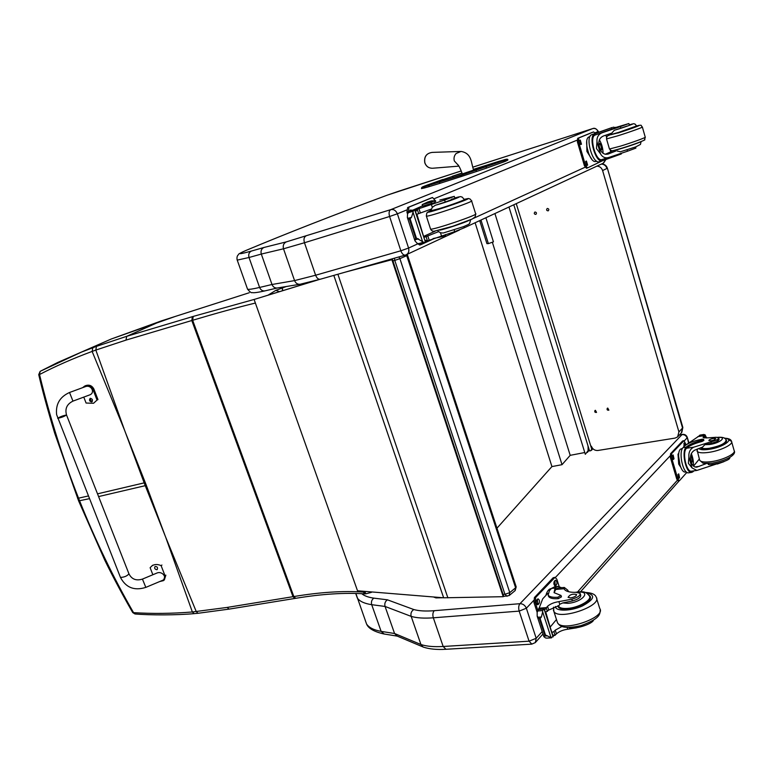 <?xml version="1.0" encoding="UTF-8"?>
<svg xmlns="http://www.w3.org/2000/svg" width="773" height="773" viewBox="0 0 773 773"><rect width="100%" height="100%" fill="white"/><g stroke="black" fill="none" stroke-linecap="round" stroke-linejoin="round"><path stroke-width="1.16" d="M125.071 431.614L145.276 482.613L144.184 482.864L124.579 430.242L92.132 351.425C72.894 358.537 55.356 366.238 39.529 374.528L40.148 371.34L81.426 352.121L96.432 346.372L126.685 336.332L161.47 320.863L111.302 338.989L81.899 351.937M38.727 374.586L39.529 374.528C49.859 417.294 62.864 458.505 78.546 498.17L77.522 498.15M282.734 290.638L282.28 287.856L282.493 290.716M96.432 346.372L95.833 350.072L92.132 351.425L92.818 347.715M165.122 535.747L146.348 485.415L145.256 485.666L165.635 537.061L192.361 611.974C171.964 613.617 152.358 613.849 133.545 612.641L135.082 613.975M132.695 612.496L133.545 612.641C113.38 577.682 95.408 540.424 79.619 500.875L78.546 498.17L88.315 495.966M370.209 591.828L371.001 592.495L372.084 591.983M362.566 591.2L364.856 593.867L365.793 593.761M192.38 316.669L193.211 316.418L192.651 320.273L126.009 340.101L126.685 336.332L192.38 316.669L191.801 320.524L292.996 596.688L227.165 607.423L192.361 611.974L194.158 613.636L198.043 613.279L196.255 611.598L165.635 537.061M392.935 260.887L394.781 260.395L394.501 258.172M398.926 256.916L399.892 258.636L406.753 255.66L406.337 254.723M407.545 255.225L516.122 586.668L515.601 587.789L406.753 255.66L407.535 255.177L407.139 254.346M503.068 594.35L504.943 594.302L394.781 260.395L399.892 258.636L509.774 592.62L504.943 594.302L507.069 596.331M503.571 596.408L509.136 595.587L509.774 592.62L515.601 587.789L514.973 590.736L509.33 595.423M436.078 597.887L434.581 597.143M588.108 446.224L589.132 449.538L588.098 450.543L588.108 446.224L513.784 204.777L589.557 450.93L590.843 450.678L591.731 449.171L516.248 203.628M588.224 450.524L585.316 454.292L508.972 207.009M587.973 446.282L588.417 447.731M584.775 452.534L570.194 455.336L562.019 464.679L551.922 466.583L496.962 528.191M570.194 455.336L494.923 213.541M562.019 464.679L492.353 242.229M551.922 466.583L475.115 222.75M607.385 168.195L682.801 427.266L681.274 432.996L678.134 436.368M601.5 164.002C604.418 164.031 606.37 165.422 607.365 168.147L682.559 428.029L678.916 431.904L677.631 436.9L675.109 438.088L597.877 450.485C594.775 450.659 592.611 449.229 591.364 446.195M601.326 164.079C604.09 164.214 605.974 165.664 606.969 168.446L602.602 170.553L678.916 431.904M534.984 212.015C536.568 212.333 536.858 213.126 535.863 214.392C534.182 214.218 533.843 213.445 534.848 212.073L534.984 212.015M595.423 410.308L596.543 412.386C594.93 412.598 594.418 411.97 594.997 410.492L595.423 410.308M607.752 408.076L608.882 410.163C607.259 410.395 606.737 409.758 607.307 408.27L607.752 408.076M547.332 208.459C548.936 208.768 549.226 209.57 548.221 210.845C546.521 210.681 546.182 209.898 547.197 208.507L547.332 208.459M596.882 166.147C599.684 166.263 601.587 167.731 602.602 170.553M319.114 279.555L254.104 299.47L316.775 280.213M254.104 299.47L357.522 590.785L443.654 597.8L503.213 596.698L391.882 259.699L344.545 272.347M350.246 270.734L391.882 259.699M503.213 596.698L503.716 596.292L392.462 259.438M485.888 217.744L493.435 241.843L488.372 243.63L480.97 220.034M479.695 220.624L486.922 243.64L488.372 243.63M480.622 220.189L480.535 220.914L480.072 220.45M405.371 255.09L406.115 254.829L405.371 255.09C403.554 255.341 402.047 253.902 400.849 250.781L315.626 275.227L294.561 280.599C295.673 283.227 297.528 284.445 300.127 284.251L320.505 279.15M406.115 254.829L406.125 254.819C408.521 253.534 409.332 251.283 408.579 248.056L400.849 250.781L389.592 216.498L397.38 213.792C395.921 210.488 393.737 209.087 390.829 209.618L286.416 241.852C283.662 243.195 282.696 245.505 283.507 248.79L294.561 280.599L271.999 284.493C273.072 287.015 274.83 288.184 277.256 288L277.323 287.991M277.43 287.971L264.955 290.88C262.53 291.218 260.752 290.068 259.602 287.45L271.999 284.493L261.313 254.066L283.507 248.79L304.465 242.741L389.592 216.498C388.655 213 389.032 210.72 390.732 209.647M286.416 241.852L263.97 247.466C261.4 248.732 260.52 250.935 261.313 254.066L249.022 257.496L259.602 287.45C252.858 289.015 248.848 289.614 247.573 289.228L247.302 288.464M542.192 631.58L536.191 638.285L526.365 608.225L519.185 611.114C518.345 607.955 518.596 605.481 519.92 603.694L434.233 610.699C432.793 612.419 432.494 614.786 433.324 617.801L443.171 646.479C433.953 647.011 426.541 646.363 420.947 644.527L411.178 616.381C416.724 618.014 424.106 618.487 433.324 617.801L519.185 611.114L529.07 641.184L443.171 646.479L445.944 649.281L531.747 644.141L535.322 642.585L536.191 638.285L529.07 641.184L531.853 644.131M446.06 649.281L445.944 649.281C436.909 649.851 429.305 649.098 423.14 647.04L420.947 644.527L394.568 633.502L397.177 636.092M423.14 647.04L423.884 647.291M384.171 634.015L381.137 631.377L394.568 633.502L385.06 606.447L411.178 616.381C410.453 613.443 411.333 611.163 413.797 609.539L387.428 599.819C385.147 601.404 384.355 603.607 385.06 606.447L371.707 604.689C370.992 601.896 371.707 599.713 373.842 598.138C368.277 597.336 364.238 595.848 361.725 593.664M533.621 600.534L526.365 608.225C525.06 605.278 522.944 603.761 520.016 603.655L519.92 603.694M580.301 593.896L580.687 595.123C581.045 597.316 578.272 599.259 572.387 600.959L571.827 599.201C577.711 597.5 580.484 595.558 580.127 593.374L576.243 592.331C569.836 592.505 565.836 591.442 564.232 589.142L564.29 587.451L567.807 590.205L568.464 591.683M568.252 591.625L567.807 590.205M557.922 586.475L554.676 586.765L551.507 588.408L549.439 590.62L548.144 595.104C549.439 596.891 552.676 597.606 557.855 597.239L560.995 595.452L554.067 592.659L555.043 588.098L551.507 588.408M554.106 592.707L555.98 588.978L555.536 587.586L555.043 588.098M555.536 587.586L558.174 586.456L561.565 587.693M538.868 608.844L542.694 598.853L547.835 593.335M576.658 627.811L567.749 629.212C562.918 629.898 559.15 631.454 556.444 633.889L554.618 635.493L552.647 634.797M555.12 635.319L553.912 631.58L551.893 632.469M542.665 611.849L542.627 610.593L544.095 608.409L538.626 609.066L537.158 612.274L537.187 616.216L543.844 636.662L545.467 635.01L551.033 637.628L542.665 611.849L541.39 616.999L540.114 618.545L539.39 618.603L537.187 616.216M555.98 588.978L558.328 587.982L564.193 587.461M561.043 595.596L561.449 596.862L558.299 598.64C553.12 599.007 549.893 598.292 548.598 596.495L548.241 595.384M550.028 626.719L545.825 612.255M553.912 631.58L555.236 630.15L561.99 626.468M550.502 626.69L556.473 619.531M543.844 636.662L545.525 637.967L547.023 638.111M552.995 636.546L551.033 637.628M571.827 599.201L558.898 601.636C554.057 602.37 550.27 603.926 547.526 606.293L544.617 610.003M545.371 612.342L548.743 610.061L559.063 605.549L559.739 604.273L558.898 601.636M545.902 595.413C547.023 591.161 548.83 588.891 551.323 588.591M537.148 612.303L533.95 602.496L534.423 597.548L553.149 577.769L555.014 577.305M537.873 610.535L535.225 602.389L535.689 597.442L555.062 577.305L556.879 579.335L559.179 586.523M554.328 581.238L555.516 580.223C556.985 581.18 557.314 582.745 556.473 584.9L555.275 585.924C553.806 584.958 553.487 583.393 554.328 581.238M536.752 599.925L538.037 598.853C539.554 599.829 539.883 601.433 538.994 603.645L537.718 604.737C536.191 603.742 535.863 602.148 536.752 599.925M554.898 580.629L555.227 585.016L554.647 585.634M537.399 599.239L537.728 603.752L537.08 604.447M588.939 595.133L589.992 596.128C595.104 602.708 561.671 613.984 558.232 606.844L557.884 605.781M572.387 600.959L562.744 602.93L559.739 604.273M570.532 597.906C574.484 597.2 576.484 596.06 576.552 594.495C572.59 593.635 569.769 594.592 568.078 597.355L570.532 597.906M627.087 149.846L627.483 151.218L609.047 157.392C605.346 158.533 602.496 157.334 600.495 153.788L596.466 148.522L596.969 141.691L600.495 153.788M596.969 141.691C596.669 137.121 598.495 134.096 602.467 132.647L620.41 126.588L620.864 128.154L627.29 125.97M610.496 133.545L610.622 134.628L618.69 132.376L636.662 125.941L635 124.038C633.039 124.009 635.986 122.955 629.28 124.868C638.005 122.211 629.048 125.719 618.96 128.888L614.284 130.299L611.81 133.101L603.433 136C599.191 137.884 597.896 141.691 599.548 147.401C601.123 152.841 604.022 155.035 608.254 154.011L615.637 151.093M608.834 157.46L601.829 159.586L602.186 160.832C595.78 163.267 588.108 137.082 594.35 133.932L612.429 127.419L591.722 134.686C584.765 136.773 592.669 164.697 599.336 161.702L602.254 160.813M602.186 160.832L621.318 153.943L621.115 153.247M614.033 150.387L610.709 151.663M620.41 126.588L628.893 123.545L615.298 127.603M601.829 159.586C596.022 161.644 589.142 138.145 594.717 135.188L613.936 128.337L613.578 127.091M605.916 135.12L606.554 137.343M610.284 150.213L610.757 151.837L605.259 154.281M599.384 139.826C601.819 144.039 603.037 148.532 603.046 153.296M612.941 150.619L610.66 151.518M613.694 127.487L616.158 127.352M591.867 159.373L586.9 151.402L586.746 141.362M586.9 151.402L587.722 151.15M588.949 154.455L586.833 146.715M627.483 151.218L635.908 148.097L635.58 146.947M596.65 161.161L595.993 161.364C589.925 164.089 582.755 138.802 589.074 136.889L589.297 136.811M587.451 167.925L586.446 168.234L584.427 165.78L577.373 141.817L577.702 138.309L592.601 132.251M602.525 160.726L587.538 167.905L585.528 165.451L578.465 141.469L578.793 137.961L593.625 131.922L595.2 133.294M581.48 144.213L580.852 144.474L579.663 140.338L580.272 140.087L581.48 144.213L580.629 144.483M587.635 165.122L586.997 165.412L585.828 161.296L586.427 161.026L587.635 165.122L586.717 165.403M579.508 140.454L580.533 144.454M585.702 161.383L586.659 165.374M600.215 149.286L600.94 149.595C601.848 147.16 601.317 145.285 599.384 143.952L599.036 144.261M600.466 149.537L601.268 149.749C601.983 145.913 601.239 144.107 599.017 144.309L598.969 144.532M600.37 149.643L601.326 149.962L601.819 149.276L600.283 143.681L598.93 144.155M600.669 150.262L601.684 149.595M600.032 143.517L598.882 143.488M610.66 134.763L618.613 132.734L636.72 126.134M614.284 130.299L620.864 128.154M620.468 151.769L616.97 150.967M623.627 125.129L618.709 126.888L623.627 125.129M451.413 199.26L454.92 198.371L445.248 202.053L444.61 200.052L454.292 196.381L439.827 200.033M427.807 202.004L422.184 204.594L431.054 202.236L434.61 200.941L428.629 202.352L430.822 201.086L427.285 202.178M431.721 201.714L431.45 200.883L430.822 201.086M431.45 200.883L434.3 201.009M434.668 201.125L435.325 201.405M410.753 211.077L422.58 205.811M454.147 229.977L454.679 231.658L427.479 240.867L424.744 240.036M427.363 240.896L425.227 241.514L427.45 240.876L426.097 236.596L423.884 237.388M425.179 242.113L419.42 243.882L417.082 243.263L414.956 240.838L415.632 238.239L416.347 238.026L422.58 241.678L413.033 212.256L413.091 211.222L414.946 209.802L425.382 242.007L414.743 209.889M414.946 209.802L409.081 211.696L407.545 213.937L407.361 217.493L414.956 240.838M415.632 238.239L409.516 219.445L407.361 217.493M413.033 212.256L411.516 217.29L409.516 219.445M434.61 200.961L435.122 202.545L422.647 206.043M445.383 234.586L445.625 235.33L442.108 236.673L433.064 238.557M423.556 236.345L416.918 214.266M426.097 236.596L438.513 231.678M424.019 236.209L435.102 231.204M430.039 210.961L430.774 209.232M419.42 243.882L424.01 242.548M424.213 242.5L422.58 241.678M444.61 200.052L418.966 208.633L417.275 209.328L415.584 211.744M454.679 231.658L464.254 227.803L603.269 163.18L605.79 159.402M416.444 214.421L431.643 208.952L432.3 207.328L431.334 204.323M407.526 213.966L406.927 212.111L407.651 207.541L431.469 197.859M408.405 212.362L408.917 207.145L432.551 197.521L435.817 201.251M434.097 238.606L420.947 244.655L419.169 243.93M432.89 200.748L434.416 200.97M409.419 211.531L410.154 210.111L412.424 210.188M420.754 244.703L419.681 245.022L417.198 243.311M410.289 210.053L411.313 210.768M464.351 199.676L464.921 199.637C468.187 199.676 432.455 211.821 431.034 211.155L431.469 210.7M441.431 235.784L440.475 232.799L438.996 231.842M440.475 232.799L443.238 233.011L463.645 226.615C471.144 223.358 468.39 224.218 469.655 223.426L470.651 219.716M445.248 202.053L435.305 205.27L432.3 207.328M443.683 200.072L450.475 197.588L443.683 200.072M717.218 463.752L696.917 470.428L692.086 467.955L688.356 463.288L688.898 457.036L692.086 467.955M688.898 457.036C688.511 452.34 690.134 449.055 693.758 447.171L710.918 441.818L711.324 443.229C716.378 442.059 718.967 440.745 719.083 439.277L718.745 438.088M718.04 437.45C727.557 436.668 720.078 443.084 709.682 444.504L704.908 444.688L702.502 447.152L694.627 450.195C690.782 452.601 689.632 456.485 691.178 461.858C692.221 465.588 694.115 467.346 696.86 467.134L706.59 463.471M692.637 471.028L692.879 471.82L691.642 472.4C686.298 473.772 681.342 452.746 685.786 447.528L686.134 447.142C689.274 444.465 694.473 442.204 701.729 440.339L703.565 439.296L702.348 439.19C693.999 440.726 688.028 443.055 684.424 446.185L683.11 447.596C678.182 452.002 683.061 474.236 688.627 472.815L688.704 472.805M692.879 471.82L693.961 470.844M686.955 444.282L698.299 436.532M710.918 441.818C715.972 440.649 718.561 439.335 718.677 437.866L716.32 437.276L707.469 437.876L703.082 437.344L703.981 435.817M706.609 437.962L705.015 434.755L705.952 438.001M691.526 471.182L691.458 471.192C686.637 472.429 682.134 453.48 686.124 448.669L686.463 448.272C689.603 445.596 694.801 443.325 702.058 441.47L703.894 440.426L703.585 439.364M699.323 459.027L693.536 466.138M691.313 453.519C693.023 457.983 693.7 462.119 693.323 465.935M699.333 436.349L699.691 435.267L705.015 434.755M700.27 435.151L699.691 435.267M680.636 467.085L678.704 464.1L678.008 454.157L678.81 453.297M678.008 454.157L678.704 454.051M678.704 464.1L679.525 463.984M680.105 465.704L678.578 455.983M703.71 434.639L703.845 435.643M699.15 435.701L703.633 434.899M717.296 464.042L723.982 461.645M685.516 472.023L685.458 472.023C680.385 473.308 675.96 453.181 680.443 449.181L682.569 448.301M686.888 472.351L679.602 480.545L678.153 480.903L676.752 479.096L670.375 457.461L670.568 453.703L682.607 440.977L683.999 440.639L686.076 444.833M679.235 480.758L677.844 478.941L671.466 457.307L671.65 453.548L683.999 440.639M674.008 458.814L673.283 459.471L672.423 455.616L673.148 454.968L674.008 458.814L672.752 459.162M679.564 477.685L678.829 478.371L677.989 474.525L678.723 473.849L679.564 477.685L678.298 478.043M683.873 446.775L684.192 443.103L685.545 445.2M672.597 455.442L672.925 458.978M678.163 474.332L678.472 477.84M683.863 443.451L684.463 446.137M691.188 461.742L691.874 461.665C692.569 459.288 692.183 457.539 690.714 456.408L690.589 456.447M691.13 461.674L692.154 461.839C692.869 458.737 692.347 456.891 690.598 456.302M691.207 461.954L692.395 461.752L691.535 456.283L690.627 456.041M691.371 462.457L692.241 461.983M691.313 456.08L690.666 455.751M700.686 447.751L700.696 447.77C701.642 449.026 704.58 449.316 709.498 448.649C720.407 446.398 726.098 443.634 726.552 440.359L725.876 439.76M718.59 440.397L717.18 440.291M704.908 444.688L711.324 443.229M708.783 464.158L707.363 463.481M713.402 438.417C710.503 439.025 708.996 439.76 708.87 440.62C711.807 441.064 714.107 440.407 715.769 438.639L713.402 438.417M57.666 418.299L57.675 418.309C61.26 417.613 64.217 416.502 66.536 414.985C63.009 415.652 60.052 416.763 57.666 418.299L57.675 418.309C61.231 417.623 64.188 416.512 66.536 414.985L66.536 414.985C64.787 408.685 66.932 404.066 72.962 401.119L69.531 392.491C59.811 396.878 55.511 404.26 56.622 414.647L120.453 577.412C124.173 577.296 127.004 576.107 128.946 573.837C131.7 579.277 136.203 581.025 142.435 579.103L156.774 573.102M152.861 574.745L150.126 567.701L152.107 565.739C154.706 564.145 157.711 564.106 161.113 565.643L165.036 575.779L163.518 580.62L159.644 581.567M156.784 569.711C154.755 569.228 154.185 568.155 155.064 566.503C157.277 566.522 157.992 567.527 157.199 569.546L156.784 569.711M145.836 587.383L162.195 580.494C168.002 578.368 162.436 570.571 156.89 573.054M161.113 565.643L161.934 565.034M164.33 580.001L165.847 575.16L165.036 575.779M82.605 387.669L84.672 386.094C88.228 384.896 90.972 385.969 92.895 389.302L97.05 400.056L93.572 403.264L86.083 403.042L83.784 397.109M91.697 401.912C89.484 401.351 88.963 400.182 90.141 398.404C92.441 398.762 93.021 399.912 91.871 401.844L91.697 401.912M72.962 401.119L89.465 394.993C95.659 393.022 91.369 384.268 85.359 386.655L85.252 386.693M90.615 398.298L90.586 400.337L92.306 401.496M97.05 400.056L97.958 399.602L93.804 388.858C91.881 385.524 89.146 384.461 85.59 385.659L84.962 385.978M124.579 430.242L95.833 350.072L126.009 340.101M98.586 496.575L145.256 485.666L144.184 482.864L97.514 493.841M279.488 291.634L275.816 290.368L286.329 286.512M268.115 295.122L275.816 290.368M316.022 280.415L315.075 280.734M249.109 292.783L161.625 320.814M193.211 316.418L254.191 299.431M246.974 293.469L249.225 292.745M175.229 316.447L247.109 293.431M89.388 498.682L78.624 500.914L54.709 433.267C47.559 409.439 42.235 389.882 38.737 374.605L40.148 371.34L57.627 362.518L111.302 338.989L175.374 316.399M255.38 303.045C237.243 307.461 216.334 313.2 192.651 320.273L293.837 596.553L292.996 596.688L294.871 598.447L229.098 609.114L227.165 607.423M146.348 485.415L145.276 482.613M194.236 613.636L194.158 613.636C177.606 615.173 150.754 615.308 134.966 613.965L132.743 612.593C125.41 600.003 113.689 578.562 104.77 560.145L78.595 500.856M365.977 591.48L362.875 592.05C342.661 590.727 319.645 592.224 293.837 596.553L295.701 598.312L294.871 598.447M295.701 598.312C321.655 593.993 344.7 592.514 364.856 593.867L365.996 593.78L364.45 591.355M198.11 613.269L229.069 609.114M447.886 597.848L337.878 274.241M443.654 597.8L333.82 275.391M491.618 164.813L492.343 163.625L484.333 166.089L484.14 167.403M496.826 162.871L497.483 162.146L492.343 163.625M484.333 166.089L473.53 169.558M473.868 170.814L477.173 169.76M498.063 162.378L498.199 162.33C500.257 161.489 500.015 161.431 497.483 162.146M462.09 173.22L452.678 176.341L453.142 177.548L462.525 174.447M496.411 163.045L498.199 162.33M452.678 176.341L443.238 179.539L443.654 180.621M450.959 178.283L453.152 177.587M499.087 161.953L464.592 173.925L496.546 162.987M443.238 179.539L432.281 183.443L433.353 183.742M432.281 183.443L430.532 184.129L431.421 184.283M430.532 184.129C428.29 185.018 428.281 185.153 430.522 184.534L430.638 184.505M464.602 173.925L442.852 180.882L464.592 173.925M430.522 184.534L435.383 183.172M435.267 183.201L442.852 180.882M452.234 176.292L462.012 173.036L452.234 176.292M498.227 161.547L473.472 169.345L503.271 160.098C507.059 159.025 507.436 159.103 504.402 160.34L461.365 175.21L424.638 186.622C421.324 187.539 421.362 187.327 424.744 185.984L442.842 179.471L426.406 185.336M461.365 175.21L461.201 176.544L439.557 183.452L439.731 182.128M504.402 160.34L505.745 161.151L504.112 161.808L502.759 160.997M486.024 166.987L486.488 168.118L504.112 161.808M476.071 170.35L476.526 171.49L486.488 168.118M505.745 161.151L507.832 160.088C508.199 158.929 506.692 158.919 503.3 160.088L503.271 160.098M503.368 160.069L498.121 161.576M461.201 176.544L476.526 171.49M429.315 185.307L428.715 186.757L439.557 183.452M424.638 186.622L424.039 188.061L428.715 186.757M421.488 188.554L424.039 188.061M426.503 185.298L421.671 187.549L421.507 188.641M458.292 165.18L457.606 164.475C458.766 165.383 460.341 168.533 462.341 173.925L473.665 170.079C470.979 163.422 472.255 153.325 461.066 151.431L456.118 153.489C454.186 155.634 453.587 158.117 454.321 160.948L458.544 165.548M462.573 174.572L462.331 173.896M424.87 162.803C423.981 156.726 426.435 153.257 432.233 152.397C426.377 153.267 423.894 156.726 424.792 162.794C426.126 166.369 428.638 168.185 432.329 168.263C428.686 168.185 426.203 166.369 424.87 162.803M432.861 168.224L458.92 166.127M305.76 236.152C303.973 237.224 303.538 239.417 304.465 242.741L315.626 275.227C316.824 278.183 318.37 279.517 320.273 279.237L405.303 255.109M585.064 167.248L473.501 218.334M417.604 243.93L408.579 248.056L397.38 213.792L406.569 210.034M237.069 259.651L237.234 260.124L249.022 257.496C248.22 254.414 249.032 252.269 251.447 251.051C238.229 254.732 236.403 254.53 245.959 250.462L245.321 250.732M263.97 247.466L251.447 251.051M245.959 250.462C286.029 233.668 333.173 215.223 387.399 195.105L387.176 195.192M387.399 195.105L398.636 191.24M486.739 162.659L472.883 167.152L486.826 162.639M398.539 191.269L461.23 170.939L387.331 195.134C333.095 215.242 285.913 233.707 245.795 250.52C235.639 255.187 240.045 253.505 237.678 255.457C236.924 256.791 236.78 258.346 237.234 260.124L247.573 289.228C249.94 292.001 251.457 293.122 252.104 292.6C253.331 292.774 255.051 293.073 264.955 290.88M487.444 162.436L592.765 128.569L487.55 162.398M594.959 132.859L597.973 131.613C596.969 129.081 595.239 128.067 592.765 128.569L592.862 128.54M598.147 132.222L598.312 131.439C596.476 128.695 594.63 127.738 592.765 128.569L390.829 209.618M434.61 198.545L577.083 140.174M355.957 594.166L357.329 598.022C359.6 601.336 364.392 603.558 371.707 604.689L381.137 631.377C373.774 630.034 368.924 627.579 366.576 624.033L365.117 619.936M677.303 480.333L577.595 591.934M434.233 610.699C425.749 611.366 418.947 610.979 413.797 609.539M555.478 577.373L670.104 455.896M684.405 440.755L687.081 437.914C686.153 435.586 684.463 434.494 682.008 434.629L520.016 603.655M688.492 442.765L687.274 437.305C686.385 435.141 684.762 434.165 682.414 434.368L682.008 434.629M592.543 449.074L593.162 448.968M679.37 435.035L681.979 434.619M387.428 599.819L373.842 598.138M537.699 610.97L542.627 610.593M537.757 617.269L541.39 616.999M545.467 635.01L540.114 618.545M543.892 636.102L547.526 635.87M558.299 598.64L557.855 597.239M546.54 638.14L551.468 637.831M538.395 609.549L543.264 609.163M544.743 635.058L539.39 618.603M567.749 629.212L567.179 627.434M556.444 633.889L555.236 630.15M548.743 610.061L547.526 606.293M547.4 611.453L546.173 607.684M538.82 608.216L546.221 607.626M553.101 636.884L543.95 608.651M555.487 589.47L564.01 588.726M554.396 577.644L553.149 577.769M555.748 585.673L554.801 585.76M556.473 584.9L555.227 585.016M538.23 604.467L537.196 604.554M538.994 603.645L537.728 603.752M535.689 597.442L534.423 597.548M535.225 602.389L533.95 602.496M586.243 592.823C595.896 594.91 594.582 599.307 582.291 606.013C570.474 611.356 555.4 611.511 555.381 606.467M596.621 598.534L599.751 608.486C606.67 617.521 562.145 632.536 557.507 622.738L557.033 621.26M585.345 592.456C591.548 592.707 595.162 594.263 596.167 597.094C603.017 605.897 558.406 620.941 553.845 611.375L553.371 609.926M576.89 592.321C592.35 590.157 582.687 602.341 567.894 603.336L562.744 602.93M574.957 592.36C584.001 590.997 586.127 591.741 589.393 595.973C592.466 599.829 578.562 607.771 567.479 608.409C562.763 608.709 559.816 608.022 558.618 606.351L558.338 605.684M594.766 133.719L591.722 134.686M613.781 127.787L615.115 127.361L613.781 127.787M594.35 133.932L594.717 135.188M619.076 153.914L619.308 154.706M611.549 127.825L611.907 129.081M607.723 154.156L608.631 153.875M595.133 134.966L602.467 132.647M585.528 165.451L584.427 165.78M578.793 137.961L577.702 138.309M578.465 141.469L577.373 141.817M617.82 133.072C631.319 128.849 645.474 123.496 636.691 125.951C643.32 124.414 640.218 125.564 642.353 126.985C643.851 127.004 629.348 132.222 617.598 135.874L606.525 138.918L609.453 149.015L620.545 146.116C632.295 142.522 646.759 137.265 645.233 137.15L642.373 127.072M606.505 138.831L606.776 136.86C607.907 136.096 605.443 136.724 610.583 134.589M609.424 148.909L611.066 150.619C613.347 150.281 607.81 152.252 622.11 148.126C639.31 142.821 646.856 139.159 644.508 139.826L645.262 137.256M615.443 150.039C617.994 149.865 638.527 143.14 640.788 141.73M408.183 212.73L413.091 211.222M407.902 218.392L411.516 217.29M416.347 238.026L410.231 219.223M414.898 239.901L418.522 238.847M431.566 203.84L431.054 202.236M442.108 236.673L441.789 235.678M418.27 243.737L423.179 242.326M409.081 211.696L413.932 210.208M429.15 240.113L427.769 235.852M420.357 212.933L418.966 208.633M418.666 213.638L417.275 209.328M415.024 210.014L417.323 209.299M432.551 197.521L431.305 197.907M408.917 207.145L407.651 207.541M408.192 211.715L406.927 212.111M471.617 200.99L475.646 213.773C480.139 214.198 432.542 230.373 430.571 229.098L426.387 216.14C428.271 217.107 475.965 200.893 471.559 200.787L470.023 198.97C467.791 198.748 470.815 197.869 464.244 199.366C485.202 194.332 411.526 219.02 431.373 210.401C425.092 213.309 428.174 212.179 426.793 213.145L426.319 215.928M475.724 214.034L475.105 216.991L472.197 219.02L452.659 226.305L433.837 231.311C432.31 231.146 431.218 230.412 430.571 229.098L430.484 228.847M439.653 230.199C445.219 229.166 463.868 222.943 468.989 220.421M431.605 211.116L431.44 210.614L439.537 208.555C450.543 205.241 466.264 199.444 464.273 199.444L462.138 197.047C459.867 196.97 463.317 195.675 454.795 197.985C466.699 194.438 453.017 199.994 440.214 203.879L435.305 205.27M431.228 209.087L431.392 210.469M686.134 447.142L683.11 447.596M703.942 435.672L704.599 437.962M697.787 436.648L703.913 435.692M685.786 447.528L686.124 448.669M701.729 440.339L702.058 441.47M694.898 466.969L699.314 466.341M699.275 435.74L699.449 436.33M699.449 435.73L699.613 436.301M703.044 435.16L703.208 435.74M703.266 436.465L703.633 437.75M686.463 448.272L693.758 447.171M677.844 478.941L676.752 479.096M673.525 459.346L673.022 459.413M679.081 478.226L678.559 478.303M683.68 440.813L682.607 440.977M671.65 453.548L670.568 453.703M671.466 457.307L670.375 457.461M698.763 448.446C699.952 449.818 703.314 450.128 708.86 449.374C722.997 447.49 735.423 438.755 724.707 438.407M697.555 448.92L697.043 451.181C698.299 452.852 702.203 453.249 708.744 452.379C720.446 450.804 733.77 444.282 731.509 441.315L728.62 439.876M699.507 459.655L699.691 460.293C700.956 462.012 704.86 462.457 711.411 461.616C723.103 460.099 736.398 453.538 734.108 450.485L731.683 441.934M717.528 437.334C723.035 436.967 725.886 437.933 726.079 440.214C725.634 443.383 720.117 446.06 709.546 448.243C705.082 448.862 702.28 448.64 701.159 447.586M120.404 577.267L120.453 577.412C125.902 587.683 134.357 591.007 145.826 587.383L142.435 579.103M92.895 389.302L93.804 388.858M592.495 448.272L591.731 449.171M365.996 593.78L371.001 592.495M515.176 590.572L516.19 586.881M433.74 597.075L435.972 597.896L442.485 597.751M589.297 450.089L587.296 452.456M681.825 432.397L682.849 427.45M442.861 180.872L429.305 184.853M460.35 151.46L432.233 152.397M473.878 170.872L473.675 170.108M300.127 284.251L277.256 288M606.09 159.286L603.587 163.026M459.471 230.025L406.395 254.694M598.505 132.096L598.312 131.458M422.812 646.866L396.336 635.735M355.851 593.432L366.576 624.033C368.344 628.391 374.055 631.686 383.708 633.937L397.245 636.121M679.274 480.748L580.533 591.76M542.975 633.986L535.747 642.112M682.414 434.368L679.564 434.832M688.791 442.523L687.313 437.45M554.618 635.493L552.908 635.609M548.144 595.104L548.598 596.495M551.593 637.841L546.753 638.15M544.105 608.448L553.236 636.633M590.33 597.21L589.992 596.128M600.215 609.955C599.78 613.308 601.684 618.149 581.006 625.628C561.604 629.792 559.536 625.463 557.507 622.738L553.845 611.375L553.536 607.143M568.899 627.483C572.59 630.188 592.234 624.41 593.519 620.139M590.147 598.35L589.722 597.017M559.053 607.684L558.377 605.674M629.338 125.1L628.903 123.574M589.2 136.85L589.954 136.608M586.446 168.234L587.519 167.915M615.685 151.16L615.105 150.126M620.168 151.856L635.638 146.928L640.44 144.435L641.117 141.604M427.566 202.082L431.073 200.99M422.184 204.594L422.696 206.178M454.311 196.448L454.92 198.371M463.848 226.537L464.254 227.803M431.363 197.888L432.609 197.502M419.681 245.022L420.899 244.674M438.649 231.832L437.885 230.644M464.486 200.101L464.322 199.589M688.627 472.815L691.642 472.4M704.715 437.972L704.048 435.643M704.029 435.614L698.116 436.532M703.961 434.474L700.038 435.093M685.458 472.023L686.298 471.907M691.458 471.192L696.917 470.428M731.509 441.315C730.978 439.373 728.61 438.33 724.398 438.194M696.879 449.2L699.691 460.293L702.609 462.824C702.367 463.404 705.662 463.491 712.493 463.095C730.398 459.761 735.973 453.529 734.292 451.123M726.465 441.605L726.205 440.668M701.295 448.33L701.092 447.615M708.406 464.071C706.155 466.496 731.645 460.969 729.712 457.461M152.107 565.739L152.928 565.131M66.555 415.043L128.946 573.837M85.59 385.659L84.672 386.094M85.359 386.655L69.531 392.491M592.872 448.688L591.587 450.215"/></g></svg>
